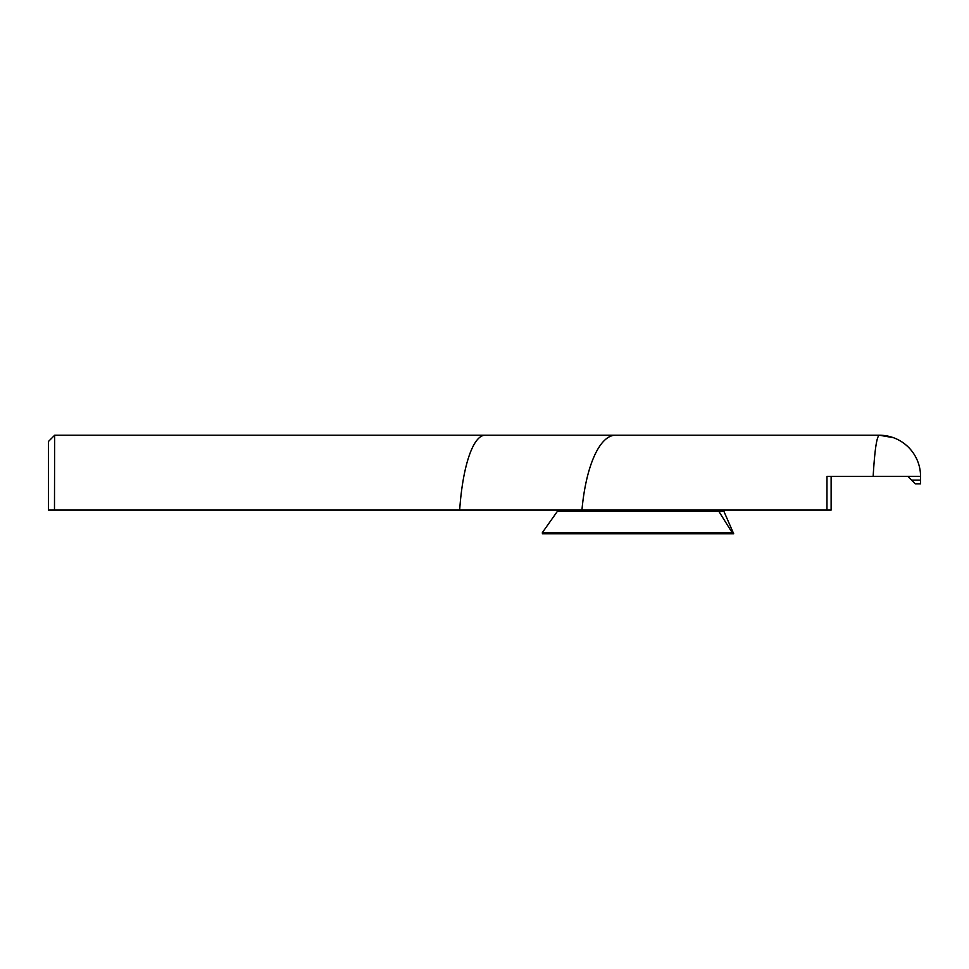 <?xml version="1.0" encoding="UTF-8"?>
<svg xmlns="http://www.w3.org/2000/svg" width="969" height="969" viewBox="0 0 969 969"><rect width="100%" height="100%" fill="white"/><g stroke="black" fill="none" stroke-linecap="round" stroke-linejoin="round"><path stroke-width="1.45" d="M920.55 480.139L911.563 480.139L915.305 483.882L920.55 483.882L920.55 476.397A41.158 41.158 0 0 0 879.392 435.226L54.688 435.226L48.45 441.476L48.45 510.069L54.482 510.069L54.639 435.275M873.154 476.397L920.55 476.397A41.158 41.158 0 0 0 879.392 435.226C876.788 435.977 874.716 449.701 873.154 476.397M54.482 510.069L826.969 510.069L826.981 476.445L873.166 476.445M723.891 511.317L723.891 510.069L718.828 510.069L718.828 511.317L732.079 532.526L542.41 532.526L557.405 511.317L723.891 511.317L733.69 533.774L542.41 533.774L542.374 532.526M732.709 532.526L732.079 532.526M557.405 511.317L557.405 510.069L718.526 510.069M48.45 441.476L54.676 435.238M629.947 435.226L849.522 435.226M557.405 510.069L459.669 510.069A99.795 26.296 -90 0 1 485.13 435.226M740.389 510.069L831.123 510.069L831.123 476.445M581.945 510.069A99.795 34.618 -90 0 1 615.46 435.226M911.563 480.139L907.82 476.397M907.166 446.019L904.707 443.923M893.285 437.661L879.392 435.226"/></g></svg>
